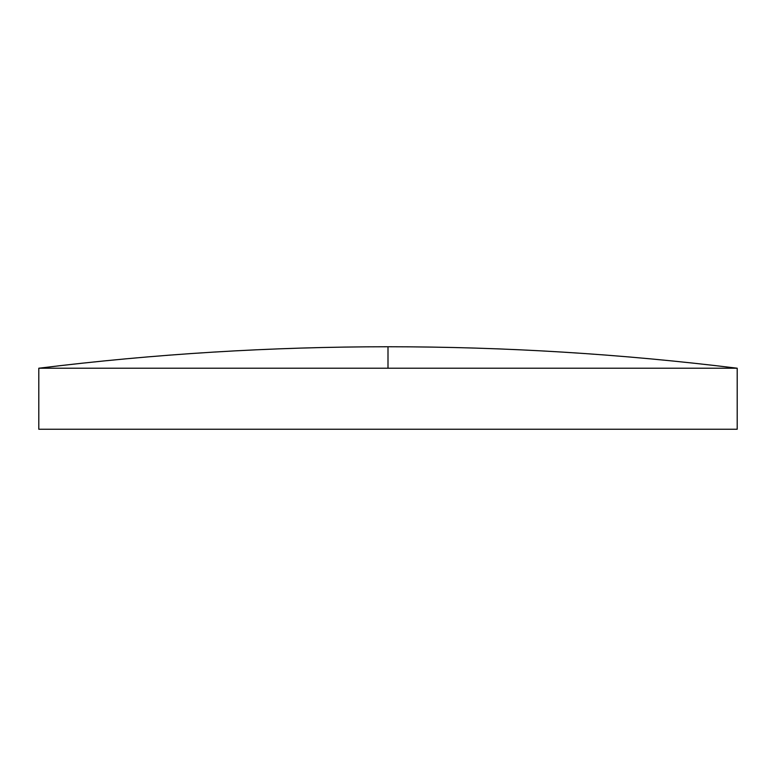 <?xml version="1.0" encoding="UTF-8"?>
<svg xmlns="http://www.w3.org/2000/svg" width="776" height="776" viewBox="0 0 776 776"><rect width="100%" height="100%" fill="white"/><g stroke="black" fill="none" stroke-linecap="round" stroke-linejoin="round"><path stroke-width="1.16" d="M388 368.222L737.2 368.222L737.2 429.244L38.8 429.244L38.8 368.222L388 368.222L388 346.756C271.163 346.765 154.763 353.914 38.8 368.222M737.2 368.222C621.236 353.914 504.837 346.765 388 346.756"/></g></svg>
